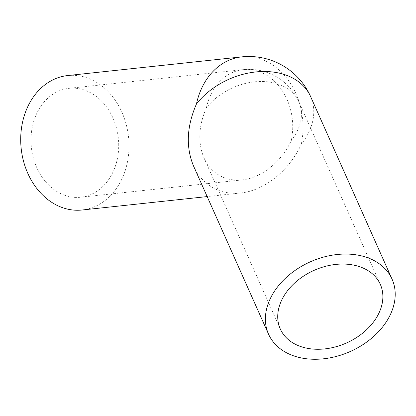 <?xml version="1.0" encoding="UTF-8"?>
<svg xmlns="http://www.w3.org/2000/svg" width="416" height="416" viewBox="0 0 416 416"><rect width="100%" height="100%" fill="white"/><g stroke="black" fill="none" stroke-linecap="round" stroke-linejoin="round"><path stroke-width="0.31" stroke-dasharray="2.08 1.56" d="M193.482 165.896C198.884 177.689 207.194 185.822 218.421 190.289C225.311 192.915 232.695 193.814 240.568 192.993C264.358 190.694 289.38 170.612 301.267 144.279A67.605 49.088 156 0 0 310.606 96.569M82.072 210.002A67.605 53.981 83.9 0 0 128.528 137.025A67.605 53.981 83.9 0 0 67.642 75.561M63.773 194.932A54.761 43.727 83.9 0 0 80.699 197.231A54.761 43.727 83.9 0 0 118.331 138.117A54.761 43.727 83.9 0 0 69.014 88.332A54.761 43.727 83.9 0 0 31.07 136.833A54.761 43.727 83.9 0 0 63.773 194.932M224.203 177.715C229.783 179.842 235.763 180.57 242.148 179.904C261.414 178.043 281.679 161.777 291.309 140.447A54.761 39.759 156 0 0 298.875 101.8L298.875 101.8A54.761 39.759 156 0 0 257.187 81.624A54.761 39.759 156 0 0 206.424 107.775C198.515 125.928 197.709 142.652 204.001 157.955C208.38 167.508 215.114 174.096 224.203 177.715M301.267 144.279A67.605 53.981 83.9 0 0 241.654 56.888M291.309 140.447A54.761 43.727 83.9 0 0 243.022 69.659A54.761 43.727 83.9 0 0 206.424 107.775M240.568 192.993L207.168 196.581M380.312 284.352L298.875 101.8A54.761 54.761 0 0 0 243.022 69.659L69.014 88.332M242.148 179.904L80.699 197.231M280.29 328.968L204.001 157.955"/><path stroke-width="0.62" d="M392.044 279.12A67.605 49.088 156 0 0 310.305 261.83A67.605 49.088 156 0 0 268.559 334.204A67.605 49.088 156 0 0 292.011 355.254A67.605 49.088 156 0 0 368.352 340.824A67.605 49.088 156 0 0 392.044 279.12L310.606 96.569A67.605 67.605 0 0 0 241.654 56.888L67.642 75.561A67.605 53.981 83.9 0 0 20.8 135.439A67.605 53.981 83.9 0 0 61.173 207.163A67.605 53.981 83.9 0 0 82.072 210.002L207.168 196.581M310.606 96.569A67.605 49.088 156 0 0 259.137 71.661A67.605 49.088 156 0 0 196.466 103.943C186.706 126.35 185.713 147.004 193.482 165.896L268.559 334.204M299.286 346.024A54.761 39.759 156 0 0 361.119 334.329A54.761 39.759 156 0 0 380.312 284.352A54.761 39.759 156 0 0 314.101 270.348A54.761 39.759 156 0 0 280.29 328.968A54.761 39.759 156 0 0 299.286 346.024M241.654 56.888A67.605 53.981 83.9 0 0 196.466 103.943"/></g></svg>
